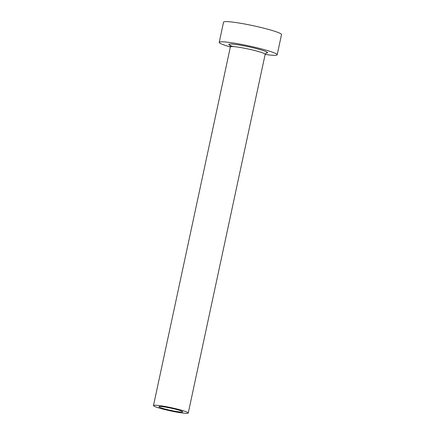 <?xml version="1.0" encoding="UTF-8"?>
<svg xmlns="http://www.w3.org/2000/svg" width="435" height="435" viewBox="0 0 435 435"><rect width="100%" height="100%" fill="white"/><g stroke="black" fill="none" stroke-linecap="round" stroke-linejoin="round"><path stroke-width="0.65" d="M182.488 411.994A12.153 1.12 -167.9 0 0 182.754 411.831A12.153 1.12 -167.9 0 0 172.255 408.438A12.153 1.12 -167.9 0 0 159.259 406.573A12.153 1.12 -167.9 0 0 158.992 406.736A12.153 1.12 -167.9 0 0 169.487 410.129A12.153 1.12 -167.9 0 0 182.488 411.994M153.876 405.317A17.786 1.642 -167.9 0 0 153.484 405.556A17.786 1.642 -167.9 0 0 168.851 410.52A17.786 1.642 -167.9 0 0 187.871 413.25A17.786 1.642 -167.9 0 0 188.263 413.011A17.786 1.642 -167.9 0 0 172.896 408.046A17.786 1.642 -167.9 0 0 153.876 405.317M265.132 54.429A29.64 2.74 -167.9 0 0 276.535 55.174A29.64 2.74 -167.9 0 0 277.187 54.777A29.64 2.74 -167.9 0 0 251.577 46.501A29.64 2.74 -167.9 0 0 219.876 41.95A29.64 2.74 -167.9 0 0 219.224 42.347A29.64 2.74 -167.9 0 0 230.354 46.975M277.187 54.777L281.516 34.577A29.64 2.74 -167.9 0 0 255.91 26.301A29.64 2.74 -167.9 0 0 224.204 21.75A29.64 2.74 -167.9 0 0 223.552 22.147L219.224 42.347M233.214 46.572A19.858 1.832 12.1 0 1 229.223 44.131A19.858 1.832 12.1 0 1 252.322 47.605A19.858 1.832 12.1 0 1 267.182 52.994A19.858 1.832 12.1 0 1 266.041 53.092M266.28 52.994L265.16 54.31A17.786 1.642 -167.9 0 0 249.793 49.345A17.786 1.642 -167.9 0 0 230.773 46.616A17.786 1.642 -167.9 0 0 230.381 46.855L229.903 45.191L230.751 45.626M153.484 405.556L230.381 46.855M188.263 413.011L265.16 54.31"/></g></svg>
